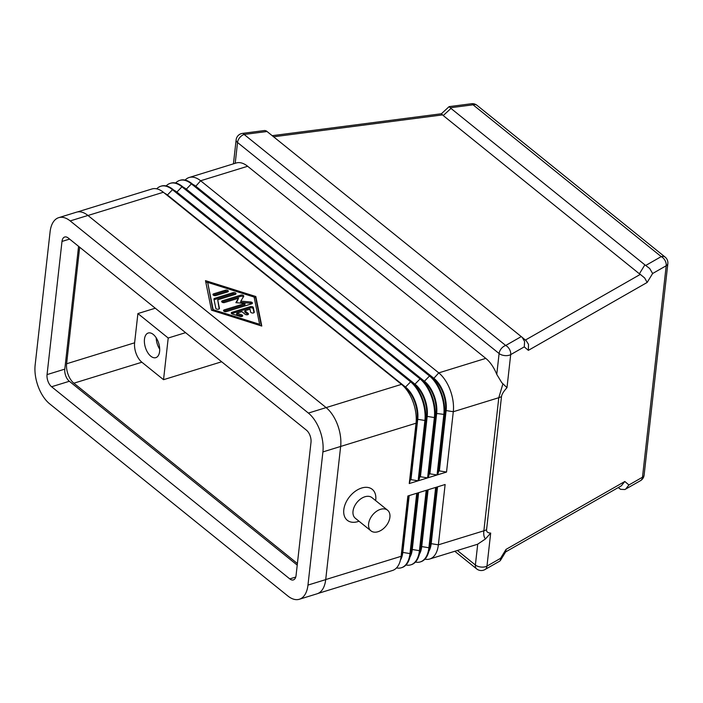 <?xml version="1.0" encoding="UTF-8"?>
<svg xmlns="http://www.w3.org/2000/svg" width="703" height="703" viewBox="0 0 703 703"><rect width="100%" height="100%" fill="white"/><g stroke="black" fill="none" stroke-linecap="round" stroke-linejoin="round"><path stroke-width="1.05" d="M370.938 530.844L355.349 518.269A13.252 8.682 -51.1 0 1 353.02 511.239A13.252 8.682 -51.1 0 1 360.683 498.919A13.252 8.682 -51.1 0 1 371.992 497.645L387.581 510.22A13.252 8.682 -51.1 0 1 389.901 517.25A13.252 8.682 -51.1 0 1 382.247 529.57A13.252 8.682 -51.1 0 1 370.938 530.844A13.252 8.682 -51.1 0 1 368.609 523.814A13.252 8.682 -51.1 0 1 376.272 511.494A13.252 8.682 -51.1 0 1 387.581 510.22M359.005 521.222A19.877 13.023 -51.1 0 1 343.802 509.737A19.877 13.023 -51.1 0 1 361.658 488.023A19.877 13.023 -51.1 0 1 375.745 499.895A19.877 13.023 -51.1 0 1 375.648 500.598M502.909 383.847L498.796 397.705L483.866 530.809A14.728 7.759 6.4 0 0 485.298 530.282A14.728 7.759 6.4 0 0 486.573 529.658L501.503 396.554C501.784 394.339 503.612 391.378 506.995 387.652L501.784 382.687L496.766 374.391A29.456 15.958 -107.1 0 0 485.782 358.381L247.641 166.268A29.456 15.958 -107.1 0 0 236.173 162.999L189.16 177.499A29.456 15.958 -107.1 0 0 185.1 180.082M506.995 387.652L510.694 354.62L524.271 346.869L524.596 341.517L522.232 337.387L266.34 130.943L264.759 130.503L242.5 133.385A7.364 7.364 0 0 0 236.129 139.862A7.364 3.875 6.4 0 0 237.535 142.507A7.364 4.824 -51.1 0 1 239.758 137.577A7.364 4.824 -51.1 0 1 244.143 134.466A7.364 2.645 -97.4 0 0 242.5 133.385M500.545 558.34L500.369 560.528L505.852 551.574L506.028 549.386L500.545 558.34L486.977 566.1L490.685 533.067L485.509 538.92L477.724 544.14L475.377 565.001A7.364 4.824 128.9 0 0 476.616 568.868A7.364 4.824 128.9 0 0 476.669 568.912A7.364 7.364 0 0 0 484.947 569.571A7.364 5.079 -119.7 0 0 486.977 566.1A7.364 3.875 -173.6 0 1 481.107 567.057A7.364 3.875 -173.6 0 1 475.377 565.001L457.381 550.484M273.59 136.786L442.6 114.897L441.431 113.754L272.202 135.67M442.6 114.897L443.233 115.556L450.975 108.429L450.342 107.761L473.075 104.817A7.364 4.824 -51.1 0 1 476.994 105.309A7.364 4.824 -51.1 0 1 477.047 105.353M449.085 106.663L450.342 107.761M618.306 487.53L620.661 489.35L624.905 489.525L640.459 480.694A7.364 5.079 60.3 0 1 640.328 480.764M524.271 346.869L528.357 350.358L647.155 282.457L652.639 273.502L649.695 268.502L644.871 264.846L639.387 273.801L640.292 274.39L525.378 340.067M647.155 282.457L644.66 277.957L640.292 274.39M528.357 350.358L528.507 344.347L526.319 340.867L522.338 337.475M500.369 560.528L499.71 561.126M159.616 351.438A12.882 6.977 72.9 0 1 155.838 357.642A12.882 6.977 72.9 0 1 147.665 352.502A12.882 6.977 72.9 0 1 144.466 339.215A12.882 6.977 72.9 0 1 148.245 333.011A12.882 6.977 72.9 0 1 156.418 338.152A12.882 6.977 72.9 0 1 159.616 351.438M159.713 349.198A12.882 6.977 72.9 0 1 156.198 337.809M297.404 563.534L73.868 383.197A14.728 7.979 72.9 0 1 66.609 363.767L79.676 247.219M137.902 313.564L134.616 342.8A14.728 7.979 -107.1 0 0 141.883 362.23L163.535 379.69L168.21 338.02L137.902 313.564L155.275 308.213M185.583 332.66L168.21 338.02M163.535 379.69L221.665 361.773M424.911 559.157A29.456 15.958 -107.1 0 0 429.718 559.008A29.456 15.958 -107.1 0 0 438.364 544.834L483.866 530.809C483.444 534.649 483.998 537.347 485.509 538.92M429.718 559.008L476.739 544.509A29.456 15.958 -107.1 0 0 477.724 544.14M77.392 211.954L151.901 188.984A29.456 15.958 72.9 0 1 163.368 192.253L401.501 384.365A29.456 15.958 72.9 0 1 401.905 384.699A29.456 15.958 72.9 0 1 416.035 423.215L409.26 483.55L418.136 480.817L424.902 420.482A29.456 15.958 -107.1 0 0 410.376 381.632L172.235 189.511A29.456 15.958 -107.1 0 0 160.767 186.251L161.365 186.067A29.456 15.958 72.9 0 1 172.833 189.335L410.965 381.448A29.456 15.958 72.9 0 1 411.369 381.782A29.456 15.958 72.9 0 1 425.491 420.297L418.724 480.632L427.6 477.899L434.366 417.564A29.456 15.958 -107.1 0 0 419.84 378.715L181.699 186.594A29.456 15.958 -107.1 0 0 170.231 183.334L170.82 183.149A29.456 15.958 72.9 0 1 182.288 186.418L420.429 378.53A29.456 15.958 72.9 0 1 420.825 378.864A29.456 15.958 72.9 0 1 434.955 417.38L428.189 477.715L437.064 474.982L443.83 414.647A29.456 15.958 -107.1 0 0 429.305 375.797L191.163 183.676A29.456 15.958 -107.1 0 0 179.696 180.416L180.284 180.232A29.456 15.958 72.9 0 1 191.752 183.501L429.893 375.613A29.456 15.958 72.9 0 1 430.289 375.947A29.456 15.958 72.9 0 1 444.419 414.462L437.653 474.797L446.528 472.065L453.294 411.73A29.456 15.958 -107.1 0 0 438.76 372.88L200.627 180.759A29.456 15.958 -107.1 0 0 189.16 177.499M396.518 567.91A29.456 15.958 -107.1 0 0 401.334 567.76A29.456 15.958 -107.1 0 0 409.972 553.586L416.738 493.251L407.872 495.993L401.105 556.319A29.456 15.958 72.9 0 1 400.244 560.845A29.456 15.958 72.9 0 1 392.459 570.493L317.958 593.464M405.983 564.992A29.456 15.958 -107.1 0 0 410.798 564.843A29.456 15.958 -107.1 0 0 419.436 550.669L426.203 490.334L417.336 493.075L410.561 553.402A29.456 15.958 72.9 0 1 409.708 557.927A29.456 15.958 72.9 0 1 401.923 567.576L401.334 567.76M415.447 562.075A29.456 15.958 -107.1 0 0 420.253 561.925A29.456 15.958 -107.1 0 0 428.9 547.751L435.667 487.416L426.791 490.158L420.025 550.484A29.456 15.958 72.9 0 1 419.173 555.01A29.456 15.958 72.9 0 1 411.387 564.658L410.798 564.843M428.848 551.31A24.297 13.164 -107.1 0 0 431.194 543.665L438.364 544.834L445.131 484.499L436.255 487.241L429.489 547.567A29.456 15.958 72.9 0 1 428.628 552.092A29.456 15.958 72.9 0 1 420.851 561.741L420.253 561.925M621.347 485.791L624.826 481.493L506.028 549.386M644.133 474.991A7.364 3.875 -173.6 0 1 644.115 475.123A7.364 3.875 -173.6 0 1 642.48 477.223L628.913 484.973L625.6 489.183M619.756 488.761L618.262 487.557M639.387 273.801L443.233 115.556M450.975 108.429L644.871 264.846M253.976 312.686L253.185 308.784A1.837 0.967 6.4 0 0 250.286 307.87L231.876 313.547A1.837 0.967 6.4 0 0 231.63 313.643M232.016 312.299L250.426 306.631A1.837 0.967 -173.6 0 1 253.326 307.545L254.249 312.088A1.837 0.967 -173.6 0 1 254.258 312.246A1.837 0.967 -173.6 0 1 252.474 313.02A1.837 0.967 -173.6 0 1 250.602 312L250.031 309.162L244.864 310.752L248.106 313.38A1.837 0.967 -173.6 0 1 248.458 314.039A1.837 0.967 -173.6 0 1 247.148 314.803A1.837 0.967 -173.6 0 1 245.154 314.285L241.902 311.666L236.735 313.257L241.577 314.786A1.837 0.967 -173.6 0 1 242.667 315.823A1.837 0.967 -173.6 0 1 240.092 316.447L232.359 314.004A1.837 0.967 -173.6 0 1 231.269 312.967A1.837 0.967 -173.6 0 1 232.016 312.299L231.876 313.547M242.166 316.394A1.837 0.967 6.4 0 0 241.437 316.034L236.595 314.505L236.735 313.257M247.957 314.61L244.723 312L244.864 310.752M215.883 295.55A1.837 0.967 -173.6 0 1 213.923 295.462A1.837 0.967 -173.6 0 1 212.965 294.469A1.837 0.967 -173.6 0 1 213.712 293.801L225.426 290.198A1.837 0.967 -173.6 0 1 227.385 290.286A1.837 0.967 -173.6 0 1 228.334 291.27A1.837 0.967 -173.6 0 1 227.587 291.938L215.883 295.55M227.834 291.85A1.837 0.967 6.4 0 0 225.285 291.437L213.571 295.049A1.837 0.967 6.4 0 0 213.334 295.146M207.666 282.395L213.176 309.663L259.618 324.311L254.108 297.044L207.666 282.395L212.991 310.664M213.176 309.663L213.062 310.691M259.618 324.311L259.504 325.34M211.471 310.19L205.496 280.646L255.813 296.517L261.788 326.06L211.471 310.19M261.367 325.928L255.672 297.764L254.152 297.281M255.813 296.517L255.672 297.764M207.64 282.606L205.777 282.026M213.958 299.162A1.837 0.967 -173.6 0 1 213.949 298.995A1.837 0.967 -173.6 0 1 214.696 298.327L233.106 292.659A1.837 0.967 -173.6 0 1 235.066 292.747A1.837 0.967 -173.6 0 1 236.015 293.731A1.837 0.967 -173.6 0 1 235.268 294.399L217.71 299.812L219.433 308.336A1.837 0.967 -173.6 0 1 219.441 308.503A1.837 0.967 -173.6 0 1 217.658 309.267A1.837 0.967 -173.6 0 1 215.795 308.248L213.958 299.162M235.514 294.311A1.837 0.967 6.4 0 0 232.965 293.898L214.556 299.575A1.837 0.967 6.4 0 0 214.081 299.803M219.169 308.933L217.71 299.812M224.538 302.536A1.837 0.967 -173.6 0 1 222.579 302.448A1.837 0.967 -173.6 0 1 221.63 301.455A1.837 0.967 -173.6 0 1 222.376 300.787L240.848 295.093A1.837 0.967 -173.6 0 1 242.807 295.19A1.837 0.967 -173.6 0 1 243.756 296.174A1.837 0.967 -173.6 0 1 243.677 296.394L240.804 301.148L250.602 301.982A1.837 0.967 -173.6 0 1 252.412 303.16A1.837 0.967 -173.6 0 1 251.665 303.828L226.436 311.605A1.837 0.967 -173.6 0 1 224.477 311.517A1.837 0.967 -173.6 0 1 223.528 310.533A1.837 0.967 -173.6 0 1 224.275 309.865L245.048 303.459L235.865 302.668L238.554 298.213L224.538 302.536M243.387 296.868A1.837 0.967 6.4 0 0 240.707 296.341L222.236 302.035A1.837 0.967 6.4 0 0 221.99 302.132M238.554 298.213L236.445 302.721M245.048 303.459L244.916 304.698L224.134 311.104A1.837 0.967 6.4 0 0 223.888 311.201M251.911 303.731A1.837 0.967 6.4 0 0 250.461 303.23L240.663 302.387L240.804 301.148M436.976 487.021L430.596 543.85L431.194 543.665L437.565 486.836M419.383 554.228A24.297 13.164 -107.1 0 0 421.73 546.582L428.9 547.751L429.489 547.567L430.596 543.85A24.297 13.164 72.9 0 1 429.893 547.575L428.628 552.092M427.512 489.938L421.132 546.767L421.73 546.582L428.101 489.754M409.919 557.145A24.297 13.164 -107.1 0 0 412.266 549.5L419.436 550.669L420.025 550.484L421.132 546.767A24.297 13.164 72.9 0 1 420.429 550.493L419.173 555.01M418.048 492.856L411.677 549.684L412.266 549.5L418.637 492.671M400.464 560.063A24.297 13.164 -107.1 0 0 402.801 552.417L409.972 553.586L410.561 553.402L411.677 549.684A24.297 13.164 72.9 0 1 410.965 553.41L409.708 557.927M408.584 495.773L402.213 552.602L402.801 552.417L409.181 495.589M325.717 579.562L401.105 556.319L402.213 552.602A24.297 13.164 72.9 0 1 401.501 556.328L400.244 560.845M192.859 184.388A24.297 13.164 72.9 0 1 195.996 186.392L434.138 378.513A24.297 13.164 72.9 0 1 446.124 410.561L439.357 470.896L446.528 472.065M437.653 474.797L438.76 471.08L445.526 410.745A24.297 13.164 -107.1 0 0 433.874 378.961L430.289 375.947M183.395 187.306A24.297 13.164 72.9 0 1 186.532 189.309L424.674 381.43A24.297 13.164 72.9 0 1 436.66 413.478L429.893 473.813L437.064 474.982M179.696 180.416A29.456 15.958 -107.1 0 0 175.636 183M428.189 477.715L429.296 473.998L436.071 413.663A24.297 13.164 -107.1 0 0 424.41 381.878L420.825 378.864M170.231 183.334A29.456 15.958 -107.1 0 0 166.172 185.917M173.931 190.223A24.297 13.164 72.9 0 1 177.068 192.227L415.209 384.348A24.297 13.164 72.9 0 1 427.196 416.396L420.429 476.731L427.6 477.899M418.724 480.632L419.84 476.915L426.607 416.58A24.297 13.164 -107.1 0 0 414.946 384.796L411.369 381.782M438.76 471.08L439.357 470.896M429.296 473.998L429.893 473.813M419.84 476.915L420.429 476.731M160.767 186.251A29.456 15.958 -107.1 0 0 156.707 188.835M164.467 193.14A24.297 13.164 72.9 0 1 167.613 195.144L405.745 387.265A24.297 13.164 72.9 0 1 417.731 419.313L410.965 479.648L418.136 480.817M409.26 483.55L410.376 479.833L417.143 419.498A24.297 13.164 -107.1 0 0 405.482 387.713L401.905 384.699M410.376 479.833L410.965 479.648M299.329 599.264L317.071 593.798A29.456 15.958 -107.1 0 0 325.709 579.624L340.647 446.458A29.456 15.958 -107.1 0 0 326.122 407.599L87.937 215.452A29.456 15.958 -107.1 0 0 76.469 212.183L58.727 217.658A29.456 15.958 -107.1 0 0 50.089 231.832L35.15 364.998A29.456 15.958 -107.1 0 0 49.676 403.847L287.861 595.995A29.456 15.958 -107.1 0 0 299.329 599.264A29.456 15.958 -107.1 0 0 307.967 585.089L322.905 451.924A29.456 15.958 -107.1 0 0 308.38 413.074L70.195 220.918A29.456 15.958 -107.1 0 0 58.727 217.658M310.998 442.319L296.06 575.485A9.201 4.983 72.9 0 1 293.362 579.913A9.201 4.983 72.9 0 1 289.777 578.894L51.6 386.747A9.201 4.983 72.9 0 1 47.057 374.602L61.996 241.437A9.201 4.983 72.9 0 1 64.694 237.008A9.201 4.983 72.9 0 1 68.279 238.027L306.455 430.174A9.201 4.983 72.9 0 1 310.998 442.319M78.578 246.331L64.799 369.128A9.201 4.983 -107.1 0 0 69.342 381.272L297.228 565.115M521.266 336.596L505.712 345.481A7.364 4.824 128.9 0 0 501.327 348.591A7.364 4.824 128.9 0 0 499.104 353.53A7.364 3.875 6.4 0 0 504.824 355.586A7.364 3.875 6.4 0 0 510.694 354.62A7.364 5.079 -119.7 0 0 509.526 349.373A7.364 5.079 -119.7 0 0 505.712 345.481L244.143 134.466L267.035 131.505M449.173 106.619L471.432 103.736A7.364 2.645 82.6 0 1 473.075 104.817L661.224 256.604A7.364 5.079 60.3 0 1 665.038 260.497A7.364 5.079 60.3 0 1 666.207 265.743A7.364 3.875 6.4 0 0 667.841 263.651A7.364 3.875 6.4 0 0 667.85 263.52M665.196 257.14A7.364 4.824 128.9 0 0 665.143 257.096A7.364 4.824 128.9 0 0 661.224 256.604L645.776 265.435M501.503 396.554A14.728 7.759 -173.6 0 1 500.228 397.177A14.728 7.759 -173.6 0 1 498.796 397.705L453.294 411.73L446.124 410.561L445.526 410.745L444.419 414.462L436.66 413.478L434.366 417.564L427.196 416.396L424.902 420.482L417.731 419.313L417.143 419.498L416.035 423.215L322.905 451.924M66.609 363.767L134.616 342.8M73.868 383.197L141.883 362.23M490.685 533.067C487.733 532.971 486.362 531.828 486.573 529.658M484.824 569.641A7.364 5.079 -119.7 0 0 484.947 569.571L499.807 561.082M652.639 273.502L666.207 265.743L642.48 477.223A7.364 5.079 60.3 0 1 640.459 480.694A7.364 7.364 0 0 0 644.115 475.123L667.841 263.651A7.364 7.364 0 0 0 665.143 257.096L476.994 105.309A7.364 7.364 0 0 0 471.432 103.736M628.913 484.973L624.826 481.493M235.206 163.298L237.535 142.507L499.104 353.53L496.766 374.391M250.426 306.631L250.286 307.87M241.577 314.786L241.437 316.034M248.106 313.38L247.974 314.601M253.326 307.545L253.185 308.784M213.712 293.801L213.571 295.049M225.426 290.198L225.285 291.437M214.696 298.327L214.556 299.575M233.106 292.659L232.965 293.898M222.376 300.787L222.236 302.035M224.275 309.865L224.134 311.104M250.602 301.982L250.461 303.23M240.848 295.093L240.707 296.341M87.989 215.487L163.368 192.253M308.38 413.074L401.501 384.365M485.782 358.381L438.76 372.88L433.549 378.689M247.641 166.268L200.627 180.759L195.522 186.541M424.085 381.606L429.893 375.613M186.058 189.459L191.752 183.501M176.602 192.376L182.288 186.418M420.429 378.53L414.621 384.523M405.156 387.441L410.965 381.448M167.138 195.293L172.833 189.335M61.996 241.437L69.597 239.09M47.057 374.602L64.799 369.128M51.6 386.747L69.342 381.272M289.777 578.894L295.752 577.058M307.967 585.089L325.709 579.624M70.195 220.918L87.937 215.452M454.806 551.275L476.669 568.912M441.387 113.754L449.094 106.654M526.319 340.867L522.232 337.387M505.642 551.925L621.514 485.703M236.129 139.862L233.44 163.843"/></g></svg>
